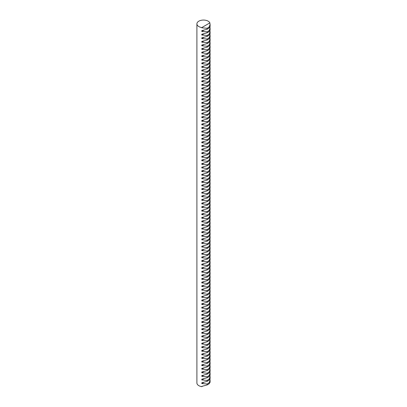 <?xml version="1.0" encoding="UTF-8"?>
<svg xmlns="http://www.w3.org/2000/svg" width="407" height="407" viewBox="0 0 407 407"><rect width="100%" height="100%" fill="white"/><g stroke="black" fill="none" stroke-linecap="round" stroke-linejoin="round"><path stroke-width="0.61" d="M198.835 26.567A6.598 3.811 0 0 0 201.801 27.554L209.88 22.889A6.598 3.811 0 0 0 208.165 21.174A6.598 3.811 0 0 0 200.972 20.35A6.598 3.811 0 0 0 196.902 23.871A6.598 3.811 0 0 0 198.835 26.567M196.902 23.871L196.902 382.967A6.598 3.811 0 0 0 198.835 385.663A6.598 3.811 0 0 0 201.801 386.65L201.801 386.38L207.112 384.951L209.025 383.847L209.025 382.885L210.098 380.265L209.971 379.207M201.801 27.824L207.112 28.266L207.112 29.233L201.801 30.662L201.801 31.415L207.112 31.858L207.112 32.825L201.801 34.254L201.801 35.012L207.112 35.455L207.112 36.416L201.801 37.846L201.801 38.604L207.112 39.047L207.112 40.008L201.801 41.443L201.801 42.196L207.112 42.638L207.112 43.605L201.801 45.035L201.801 45.788L207.112 46.23L207.112 47.197L201.801 48.626L201.801 49.384L207.112 49.827L207.112 50.789L201.801 52.218L201.801 52.976L207.112 53.419L207.112 54.38L201.801 55.815L201.801 56.568L207.112 57.011L207.112 57.977L201.801 59.407L201.801 60.16L207.112 60.602L207.112 61.569L201.801 62.999L201.801 63.757L207.112 64.199L207.112 65.161L201.801 66.59L201.801 67.348L207.112 67.791L207.112 68.752L201.801 70.187L201.801 70.94L207.112 71.383L207.112 72.349L201.801 73.779L201.801 74.532L207.112 74.98L207.112 75.941L201.801 77.371L201.801 78.129L207.112 78.571L207.112 79.533L201.801 80.962L201.801 81.721L207.112 82.163L207.112 83.13L201.801 84.559L201.801 85.312L207.112 85.755L207.112 86.722L201.801 88.151L201.801 88.909L207.112 89.352L207.112 90.313L201.801 91.743L201.801 92.501L207.112 92.944L207.112 93.905L201.801 95.34L201.801 96.093L207.112 96.535L207.112 97.502L201.801 98.932L201.801 99.684L207.112 100.127L207.112 101.094L201.801 102.523L201.801 103.281L207.112 103.724L207.112 104.685L201.801 106.115L201.801 106.873L207.112 107.316L207.112 108.277L201.801 109.712L201.801 110.465L207.112 110.908L207.112 111.874L201.801 113.304L201.801 114.057L207.112 114.499L207.112 115.466L201.801 116.895L201.801 117.654L207.112 118.096L207.112 119.058L201.801 120.487L201.801 121.245L207.112 121.688L207.112 122.649L201.801 124.084L201.801 124.837L207.112 125.28L207.112 126.246L201.801 127.676L201.801 128.429L207.112 128.871L207.112 129.838L201.801 131.268L201.801 132.026L207.112 132.468L207.112 133.43L201.801 134.859L201.801 135.617L207.112 136.06L207.112 137.022L201.801 138.456L201.801 139.209L207.112 139.652L207.112 140.619L201.801 142.048L201.801 142.806L207.112 143.249L207.112 144.21L201.801 145.64L201.801 146.398L207.112 146.841L207.112 147.802L201.801 149.232L201.801 149.99L207.112 150.432L207.112 151.399L201.801 152.828L201.801 153.581L207.112 154.024L207.112 154.991L201.801 156.42L201.801 157.178L207.112 157.621L207.112 158.582L201.801 160.012L201.801 160.77L207.112 161.213L207.112 162.174L201.801 163.609L201.801 164.362L207.112 164.804L207.112 165.771L201.801 167.201L201.801 167.954L207.112 168.396L207.112 169.363L201.801 170.792L201.801 171.55L207.112 171.993L207.112 172.955L201.801 174.384L201.801 175.142L207.112 175.585L207.112 176.546L201.801 177.981L201.801 178.734L207.112 179.177L207.112 180.143L201.801 181.573L201.801 182.326L207.112 182.768L207.112 183.735L201.801 185.165L201.801 185.923L207.112 186.365L207.112 187.327L201.801 188.756L201.801 189.514L207.112 189.957L207.112 190.919L201.801 192.353L201.801 193.106L207.112 193.549L207.112 194.515L201.801 195.945L201.801 196.698L207.112 197.141L207.112 198.107L201.801 199.537L201.801 200.295L207.112 200.737L207.112 201.699L201.801 203.129L201.801 203.887L207.112 204.329L207.112 205.296L201.801 206.725L201.801 207.478L207.112 207.921L207.112 208.888L201.801 210.317L201.801 211.075L207.112 211.518L207.112 212.479L201.801 213.909L201.801 214.667L207.112 215.11L207.112 216.071L201.801 217.501L201.801 218.259L207.112 218.701L207.112 219.668L201.801 221.098L201.801 221.851L207.112 222.293L207.112 223.26L201.801 224.689L201.801 225.447L207.112 225.89L207.112 226.852L201.801 228.281L201.801 229.039L207.112 229.482L207.112 230.443L201.801 231.878L201.801 232.631L207.112 233.074L207.112 234.04L201.801 235.47L201.801 236.223L207.112 236.665L207.112 237.632L201.801 239.062L201.801 239.82L207.112 240.262L207.112 241.224L201.801 242.653L201.801 243.411L207.112 243.854L207.112 244.816L201.801 246.25L201.801 247.003L207.112 247.446L207.112 248.412L201.801 249.842L201.801 250.595L207.112 251.038L207.112 252.004L201.801 253.434L201.801 254.192L207.112 254.634L207.112 255.596L201.801 257.026L201.801 257.784L207.112 258.226L207.112 259.188L201.801 260.622L201.801 261.375L207.112 261.818L207.112 262.785L201.801 264.214L201.801 264.967L207.112 265.415L207.112 266.376L201.801 267.806L201.801 268.564L207.112 269.007L207.112 269.968L201.801 271.398L201.801 272.156L207.112 272.598L207.112 273.565L201.801 274.995L201.801 275.748L207.112 276.19L207.112 277.157L201.801 278.586L201.801 279.344L207.112 279.787L207.112 280.749L201.801 282.178L201.801 282.936L207.112 283.379L207.112 284.34L201.801 285.775L201.801 286.528L207.112 286.971L207.112 287.937L201.801 289.367L201.801 290.12L207.112 290.562L207.112 291.529L201.801 292.959L201.801 293.717L207.112 294.159L207.112 295.121L201.801 296.55L201.801 297.308L207.112 297.751L207.112 298.713L201.801 300.147L201.801 300.9L207.112 301.343L207.112 302.309L201.801 303.739L201.801 304.492L207.112 304.935L207.112 305.901L201.801 307.331L201.801 308.089L207.112 308.531L207.112 309.493L201.801 310.923L201.801 311.681L207.112 312.123L207.112 313.085L201.801 314.519L201.801 315.272L207.112 315.715L207.112 316.682L201.801 318.111L201.801 318.864L207.112 319.307L207.112 320.273L201.801 321.703L201.801 322.461L207.112 322.904L207.112 323.865L201.801 325.295L201.801 326.053L207.112 326.495L207.112 327.457L201.801 328.892L201.801 329.645L207.112 330.087L207.112 331.054L201.801 332.483L201.801 333.241L207.112 333.684L207.112 334.646L201.801 336.075L201.801 336.833L207.112 337.276L207.112 338.237L201.801 339.667L201.801 340.425L207.112 340.868L207.112 341.834L201.801 343.264L201.801 344.017L207.112 344.459L207.112 345.426L201.801 346.856L201.801 347.614L207.112 348.056L207.112 349.018L201.801 350.447L201.801 351.205L207.112 351.648L207.112 352.61L201.801 354.044L201.801 354.797L207.112 355.24L207.112 356.206L201.801 357.636L201.801 358.389L207.112 358.832L207.112 359.798L201.801 361.228L201.801 361.986L207.112 362.428L207.112 363.39L201.801 364.82L201.801 365.578L207.112 366.02L207.112 366.982L201.801 368.416L201.801 369.169L207.112 369.612L207.112 370.579L201.801 372.008L201.801 372.761L207.112 373.204L207.112 374.17L201.801 375.6L201.801 376.358L207.112 376.801L207.112 377.762L201.801 379.192L201.801 379.95L207.112 380.392L207.112 381.354L201.801 382.789L201.801 383.542L207.112 383.984L207.112 384.951M207.112 28.266L209.025 27.162L210.098 24.542L209.88 23.158M209.025 27.162L209.025 28.129L210.098 26.577L210.098 24.542M207.112 31.858L209.025 30.759L210.098 28.139L209.971 27.081M209.025 30.759L209.025 31.721L210.098 30.169L210.098 28.139M207.112 35.455L209.025 34.351L210.098 31.731L209.971 30.673M209.025 34.351L209.025 35.312L210.098 33.761L210.098 31.731M207.112 39.047L209.025 37.943L210.098 35.323L209.971 34.269M209.025 37.943L209.025 38.909L210.098 37.352L210.098 35.323M207.112 42.638L209.025 41.539L210.098 38.919L209.971 37.861M209.025 41.539L209.025 42.501L210.098 40.949L210.098 38.919M207.112 46.23L209.025 45.131L210.098 42.511L209.971 41.453M209.025 45.131L209.025 46.093L210.098 44.541L210.098 42.511M207.112 49.827L209.025 48.723L210.098 46.103L209.971 45.05M209.025 48.723L209.025 49.69L210.098 48.133L210.098 46.103M207.112 53.419L209.025 52.315L210.098 49.695L209.971 48.642M209.025 52.315L209.025 53.281L210.098 51.725L210.098 49.695M207.112 57.011L209.025 55.912L210.098 53.292L209.971 52.233M209.025 55.912L209.025 56.873L210.098 55.321L210.098 53.292M207.112 60.602L209.025 59.503L210.098 56.883L209.971 55.825M209.025 59.503L209.025 60.465L210.098 58.913L210.098 56.883M207.112 64.199L209.025 63.095L210.098 60.475L209.971 59.422M209.025 63.095L209.025 64.062L210.098 62.505L210.098 60.475M207.112 67.791L209.025 66.687L210.098 64.067L209.971 63.014M209.025 66.687L209.025 67.654L210.098 66.097L210.098 64.067M207.112 71.383L209.025 70.284L210.098 67.664L209.971 66.606M209.025 70.284L209.025 71.245L210.098 69.694L210.098 67.664M207.112 74.98L209.025 73.876L210.098 71.256L209.971 70.197M209.025 73.876L209.025 74.837L210.098 73.285L210.098 71.256M207.112 78.571L209.025 77.467L210.098 74.847L209.971 73.794M209.025 77.467L209.025 78.434L210.098 76.877L210.098 74.847M207.112 82.163L209.025 81.059L210.098 78.439L209.971 77.386M209.025 81.059L209.025 82.026L210.098 80.474L210.098 78.439M207.112 85.755L209.025 84.656L210.098 82.036L209.971 80.978M209.025 84.656L209.025 85.618L210.098 84.066L210.098 82.036M207.112 89.352L209.025 88.248L210.098 85.628L209.971 84.57M209.025 88.248L209.025 89.209L210.098 87.658L210.098 85.628M207.112 92.944L209.025 91.84L210.098 89.219L209.971 88.166M209.025 91.84L209.025 92.806L210.098 91.249L210.098 89.219M207.112 96.535L209.025 95.431L210.098 92.816L209.971 91.758M209.025 95.431L209.025 96.398L210.098 94.846L210.098 92.816M207.112 100.127L209.025 99.028L210.098 96.408L209.971 95.35M209.025 99.028L209.025 99.99L210.098 98.438L210.098 96.408M207.112 103.724L209.025 102.62L210.098 100L209.971 98.942M209.025 102.62L209.025 103.587L210.098 102.03L210.098 100M207.112 107.316L209.025 106.212L210.098 103.592L209.971 102.539M209.025 106.212L209.025 107.178L210.098 105.622L210.098 103.592M207.112 110.908L209.025 109.809L210.098 107.189L209.971 106.13M209.025 109.809L209.025 110.77L210.098 109.218L210.098 107.189M207.112 114.499L209.025 113.4L210.098 110.78L209.971 109.722M209.025 113.4L209.025 114.362L210.098 112.81L210.098 110.78M207.112 118.096L209.025 116.992L210.098 114.372L209.971 113.319M209.025 116.992L209.025 117.959L210.098 116.402L210.098 114.372M207.112 121.688L209.025 120.584L210.098 117.964L209.971 116.911M209.025 120.584L209.025 121.551L210.098 119.994L210.098 117.964M207.112 125.28L209.025 124.181L210.098 121.561L209.971 120.503M209.025 124.181L209.025 125.142L210.098 123.591L210.098 121.561M207.112 128.871L209.025 127.773L210.098 125.153L209.971 124.094M209.025 127.773L209.025 128.734L210.098 127.182L210.098 125.153M207.112 132.468L209.025 131.364L210.098 128.744L209.971 127.691M209.025 131.364L209.025 132.331L210.098 130.774L210.098 128.744M207.112 136.06L209.025 134.956L210.098 132.336L209.971 131.283M209.025 134.956L209.025 135.923L210.098 134.366L210.098 132.336M207.112 139.652L209.025 138.553L210.098 135.933L209.971 134.875M209.025 138.553L209.025 139.515L210.098 137.963L210.098 135.933M207.112 143.249L209.025 142.145L210.098 139.525L209.971 138.466M209.025 142.145L209.025 143.106L210.098 141.555L210.098 139.525M207.112 146.841L209.025 145.737L210.098 143.116L209.971 142.063M209.025 145.737L209.025 146.703L210.098 145.146L210.098 143.116M207.112 150.432L209.025 149.328L210.098 146.708L209.971 145.655M209.025 149.328L209.025 150.295L210.098 148.743L210.098 146.708M207.112 154.024L209.025 152.925L210.098 150.305L209.971 149.247M209.025 152.925L209.025 153.887L210.098 152.335L210.098 150.305M207.112 157.621L209.025 156.517L210.098 153.897L209.971 152.839M209.025 156.517L209.025 157.478L210.098 155.927L210.098 153.897M207.112 161.213L209.025 160.109L210.098 157.489L209.971 156.436M209.025 160.109L209.025 161.075L210.098 159.519L210.098 157.489M207.112 164.804L209.025 163.706L210.098 161.086L209.971 160.027M209.025 163.706L209.025 164.667L210.098 163.115L210.098 161.086M207.112 168.396L209.025 167.297L210.098 164.677L209.971 163.619M209.025 167.297L209.025 168.259L210.098 166.707L210.098 164.677M207.112 171.993L209.025 170.889L210.098 168.269L209.971 167.216M209.025 170.889L209.025 171.856L210.098 170.299L210.098 168.269M207.112 175.585L209.025 174.481L210.098 171.861L209.971 170.808M209.025 174.481L209.025 175.448L210.098 173.891L210.098 171.861M207.112 179.177L209.025 178.078L210.098 175.458L209.971 174.4M209.025 178.078L209.025 179.039L210.098 177.488L210.098 175.458M207.112 182.768L209.025 181.67L210.098 179.049L209.971 177.991M209.025 181.67L209.025 182.631L210.098 181.079L210.098 179.049M207.112 186.365L209.025 185.261L210.098 182.641L209.971 181.588M209.025 185.261L209.025 186.228L210.098 184.671L210.098 182.641M207.112 189.957L209.025 188.853L210.098 186.233L209.971 185.18M209.025 188.853L209.025 189.82L210.098 188.263L210.098 186.233M207.112 193.549L209.025 192.45L210.098 189.83L209.971 188.772M209.025 192.45L209.025 193.411L210.098 191.86L210.098 189.83M207.112 197.141L209.025 196.042L210.098 193.422L209.971 192.363M209.025 196.042L209.025 197.003L210.098 195.452L210.098 193.422M207.112 200.737L209.025 199.633L210.098 197.013L209.971 195.96M209.025 199.633L209.025 200.6L210.098 199.043L210.098 197.013M207.112 204.329L209.025 203.225L210.098 200.605L209.971 199.552M209.025 203.225L209.025 204.192L210.098 202.635L210.098 200.605M207.112 207.921L209.025 206.822L210.098 204.202L209.971 203.144M209.025 206.822L209.025 207.784L210.098 206.232L210.098 204.202M207.112 211.518L209.025 210.414L210.098 207.794L209.971 206.736M209.025 210.414L209.025 211.375L210.098 209.824L210.098 207.794M207.112 215.11L209.025 214.006L210.098 211.386L209.971 210.333M209.025 214.006L209.025 214.972L210.098 213.416L210.098 211.386M207.112 218.701L209.025 217.597L210.098 214.977L209.971 213.924M209.025 217.597L209.025 218.564L210.098 217.012L210.098 214.977M207.112 222.293L209.025 221.194L210.098 218.574L209.971 217.516M209.025 221.194L209.025 222.156L210.098 220.604L210.098 218.574M207.112 225.89L209.025 224.786L210.098 222.166L209.971 221.108M209.025 224.786L209.025 225.748L210.098 224.196L210.098 222.166M207.112 229.482L209.025 228.378L210.098 225.758L209.971 224.705M209.025 228.378L209.025 229.345L210.098 227.788L210.098 225.758M207.112 233.074L209.025 231.975L210.098 229.355L209.971 228.296M209.025 231.975L209.025 232.936L210.098 231.385L210.098 229.355M207.112 236.665L209.025 235.567L210.098 232.946L209.971 231.888M209.025 235.567L209.025 236.528L210.098 234.976L210.098 232.946M207.112 240.262L209.025 239.158L210.098 236.538L209.971 235.485M209.025 239.158L209.025 240.125L210.098 238.568L210.098 236.538M207.112 243.854L209.025 242.75L210.098 240.13L209.971 239.077M209.025 242.75L209.025 243.717L210.098 242.16L210.098 240.13M207.112 247.446L209.025 246.347L210.098 243.727L209.971 242.669M209.025 246.347L209.025 247.308L210.098 245.757L210.098 243.727M207.112 251.038L209.025 249.939L210.098 247.319L209.971 246.26M209.025 249.939L209.025 250.9L210.098 249.349L210.098 247.319M207.112 254.634L209.025 253.53L210.098 250.91L209.971 249.857M209.025 253.53L209.025 254.497L210.098 252.94L210.098 250.91M207.112 258.226L209.025 257.122L210.098 254.502L209.971 253.449M209.025 257.122L209.025 258.089L210.098 256.532L210.098 254.502M207.112 261.818L209.025 260.719L210.098 258.099L209.971 257.041M209.025 260.719L209.025 261.681L210.098 260.129L210.098 258.099M207.112 265.415L209.025 264.311L210.098 261.691L209.971 260.633M209.025 264.311L209.025 265.272L210.098 263.721L210.098 261.691M207.112 269.007L209.025 267.903L210.098 265.283L209.971 264.229M209.025 267.903L209.025 268.869L210.098 267.313L210.098 265.283M207.112 272.598L209.025 271.494L210.098 268.874L209.971 267.821M209.025 271.494L209.025 272.461L210.098 270.909L210.098 268.874M207.112 276.19L209.025 275.091L210.098 272.471L209.971 271.413M209.025 275.091L209.025 276.053L210.098 274.501L210.098 272.471M207.112 279.787L209.025 278.683L210.098 276.063L209.971 275.005M209.025 278.683L209.025 279.645L210.098 278.093L210.098 276.063M207.112 283.379L209.025 282.275L210.098 279.655L209.971 278.602M209.025 282.275L209.025 283.241L210.098 281.685L210.098 279.655M207.112 286.971L209.025 285.867L210.098 283.252L209.971 282.193M209.025 285.867L209.025 286.833L210.098 285.282L210.098 283.252M207.112 290.562L209.025 289.463L210.098 286.843L209.971 285.785M209.025 289.463L209.025 290.425L210.098 288.873L210.098 286.843M207.112 294.159L209.025 293.055L210.098 290.435L209.971 289.377M209.025 293.055L209.025 294.022L210.098 292.465L210.098 290.435M207.112 297.751L209.025 296.647L210.098 294.027L209.971 292.974M209.025 296.647L209.025 297.614L210.098 296.057L210.098 294.027M207.112 301.343L209.025 300.244L210.098 297.624L209.971 296.566M209.025 300.244L209.025 301.205L210.098 299.654L210.098 297.624M207.112 304.935L209.025 303.836L210.098 301.216L209.971 300.157M209.025 303.836L209.025 304.797L210.098 303.246L210.098 301.216M207.112 308.531L209.025 307.427L210.098 304.807L209.971 303.754M209.025 307.427L209.025 308.394L210.098 306.837L210.098 304.807M207.112 312.123L209.025 311.019L210.098 308.399L209.971 307.346M209.025 311.019L209.025 311.986L210.098 310.429L210.098 308.399M207.112 315.715L209.025 314.616L210.098 311.996L209.971 310.938M209.025 314.616L209.025 315.578L210.098 314.026L210.098 311.996M207.112 319.307L209.025 318.208L210.098 315.588L209.971 314.53M209.025 318.208L209.025 319.169L210.098 317.618L210.098 315.588M207.112 322.904L209.025 321.8L210.098 319.18L209.971 318.126M209.025 321.8L209.025 322.766L210.098 321.209L210.098 319.18M207.112 326.495L209.025 325.391L210.098 322.771L209.971 321.718M209.025 325.391L209.025 326.358L210.098 324.801L210.098 322.771M207.112 330.087L209.025 328.988L210.098 326.368L209.971 325.31M209.025 328.988L209.025 329.95L210.098 328.398L210.098 326.368M207.112 333.684L209.025 332.58L210.098 329.96L209.971 328.902M209.025 332.58L209.025 333.542L210.098 331.99L210.098 329.96M207.112 337.276L209.025 336.172L210.098 333.552L209.971 332.499M209.025 336.172L209.025 337.138L210.098 335.582L210.098 333.552M207.112 340.868L209.025 339.764L210.098 337.144L209.971 336.09M209.025 339.764L209.025 340.73L210.098 339.179L210.098 337.144M207.112 344.459L209.025 343.36L210.098 340.74L209.971 339.682M209.025 343.36L209.025 344.322L210.098 342.77L210.098 340.74M207.112 348.056L209.025 346.952L210.098 344.332L209.971 343.274M209.025 346.952L209.025 347.914L210.098 346.362L210.098 344.332M207.112 351.648L209.025 350.544L210.098 347.924L209.971 346.871M209.025 350.544L209.025 351.511L210.098 349.954L210.098 347.924M207.112 355.24L209.025 354.141L210.098 351.521L209.971 350.463M209.025 354.141L209.025 355.102L210.098 353.551L210.098 351.521M207.112 358.832L209.025 357.733L210.098 355.113L209.971 354.054M209.025 357.733L209.025 358.694L210.098 357.143L210.098 355.113M207.112 362.428L209.025 361.324L210.098 358.704L209.971 357.651M209.025 361.324L209.025 362.291L210.098 360.734L210.098 358.704M207.112 366.02L209.025 364.916L210.098 362.296L209.971 361.243M209.025 364.916L209.025 365.883L210.098 364.326L210.098 362.296M207.112 369.612L209.025 368.513L210.098 365.893L209.971 364.835M209.025 368.513L209.025 369.475L210.098 367.923L210.098 365.893M207.112 373.204L209.025 372.105L210.098 369.485L209.971 368.427M209.025 372.105L209.025 373.066L210.098 371.515L210.098 369.485M207.112 376.801L209.025 375.697L210.098 373.077L209.971 372.023M209.025 375.697L209.025 376.663L210.098 375.106L210.098 373.077M207.112 380.392L209.025 379.288L210.098 376.668L209.971 375.615M209.025 379.288L209.025 380.255L210.098 378.698L210.098 376.668M210.098 380.265L210.098 382.295L209.025 383.847M209.88 22.889L201.801 27.554M202.406 386.299L201.801 386.65M207.112 381.354L209.025 380.255M201.801 383.542L203.637 382.483M207.112 383.984L209.025 382.885M207.112 377.762L209.025 376.663M201.801 379.95L203.637 378.886M207.112 374.17L209.025 373.066M201.801 376.358L203.637 375.295M207.112 370.579L209.025 369.475M201.801 372.761L203.637 371.703M207.112 366.982L209.025 365.883M201.801 369.169L203.637 368.111M207.112 363.39L209.025 362.291M201.801 365.578L203.637 364.514M207.112 359.798L209.025 358.694M201.801 361.986L203.637 360.923M207.112 356.206L209.025 355.102M201.801 358.389L203.637 357.331M207.112 352.61L209.025 351.511M201.801 354.797L203.637 353.739M207.112 349.018L209.025 347.914M201.801 351.205L203.637 350.142M207.112 345.426L209.025 344.322M201.801 347.614L203.637 346.55M207.112 341.834L209.025 340.73M201.801 344.017L203.637 342.959M207.112 338.237L209.025 337.138M201.801 340.425L203.637 339.362M207.112 334.646L209.025 333.542M201.801 336.833L203.637 335.77M207.112 331.054L209.025 329.95M201.801 333.241L203.637 332.178M207.112 327.457L209.025 326.358M201.801 329.645L203.637 328.586M207.112 323.865L209.025 322.766M201.801 326.053L203.637 324.99M207.112 320.273L209.025 319.169M201.801 322.461L203.637 321.398M207.112 316.682L209.025 315.578M201.801 318.864L203.637 317.806M207.112 313.085L209.025 311.986M201.801 315.272L203.637 314.214M207.112 309.493L209.025 308.394M201.801 311.681L203.637 310.617M207.112 305.901L209.025 304.797M201.801 308.089L203.637 307.026M207.112 302.309L209.025 301.205M201.801 304.492L203.637 303.434M207.112 298.713L209.025 297.614M201.801 300.9L203.637 299.842M207.112 295.121L209.025 294.022M201.801 297.308L203.637 296.245M207.112 291.529L209.025 290.425M201.801 293.717L203.637 292.653M207.112 287.937L209.025 286.833M201.801 290.12L203.637 289.062M207.112 284.34L209.025 283.241M201.801 286.528L203.637 285.47M207.112 280.749L209.025 279.645M201.801 282.936L203.637 281.873M207.112 277.157L209.025 276.053M201.801 279.344L203.637 278.281M207.112 273.565L209.025 272.461M201.801 275.748L203.637 274.689M207.112 269.968L209.025 268.869M201.801 272.156L203.637 271.093M207.112 266.376L209.025 265.272M201.801 268.564L203.637 267.501M207.112 262.785L209.025 261.681M201.801 264.967L203.637 263.909M207.112 259.188L209.025 258.089M201.801 261.375L203.637 260.317M207.112 255.596L209.025 254.497M201.801 257.784L203.637 256.72M207.112 252.004L209.025 250.9M201.801 254.192L203.637 253.129M207.112 248.412L209.025 247.308M201.801 250.595L203.637 249.537M207.112 244.816L209.025 243.717M201.801 247.003L203.637 245.945M207.112 241.224L209.025 240.125M201.801 243.411L203.637 242.348M207.112 237.632L209.025 236.528M201.801 239.82L203.637 238.756M207.112 234.04L209.025 232.936M201.801 236.223L203.637 235.165M207.112 230.443L209.025 229.345M201.801 232.631L203.637 231.573M207.112 226.852L209.025 225.748M201.801 229.039L203.637 227.976M207.112 223.26L209.025 222.156M201.801 225.447L203.637 224.384M207.112 219.668L209.025 218.564M201.801 221.851L203.637 220.792M207.112 216.071L209.025 214.972M201.801 218.259L203.637 217.201M207.112 212.479L209.025 211.375M201.801 214.667L203.637 213.604M207.112 208.888L209.025 207.784M201.801 211.075L203.637 210.012M207.112 205.296L209.025 204.192M201.801 207.478L203.637 206.42M207.112 201.699L209.025 200.6M201.801 203.887L203.637 202.823M207.112 198.107L209.025 197.003M201.801 200.295L203.637 199.232M207.112 194.515L209.025 193.411M201.801 196.698L203.637 195.64M207.112 190.919L209.025 189.82M201.801 193.106L203.637 192.048M207.112 187.327L209.025 186.228M201.801 189.514L203.637 188.451M207.112 183.735L209.025 182.631M201.801 185.923L203.637 184.859M207.112 180.143L209.025 179.039M201.801 182.326L203.637 181.268M207.112 176.546L209.025 175.448M201.801 178.734L203.637 177.676M207.112 172.955L209.025 171.856M201.801 175.142L203.637 174.079M207.112 169.363L209.025 168.259M201.801 171.55L203.637 170.487M207.112 165.771L209.025 164.667M201.801 167.954L203.637 166.895M207.112 162.174L209.025 161.075M201.801 164.362L203.637 163.304M207.112 158.582L209.025 157.478M201.801 160.77L203.637 159.707M207.112 154.991L209.025 153.887M201.801 157.178L203.637 156.115M207.112 151.399L209.025 150.295M201.801 153.581L203.637 152.523M207.112 147.802L209.025 146.703M201.801 149.99L203.637 148.926M207.112 144.21L209.025 143.106M201.801 146.398L203.637 145.335M207.112 140.619L209.025 139.515M201.801 142.806L203.637 141.743M207.112 137.022L209.025 135.923M201.801 139.209L203.637 138.151M207.112 133.43L209.025 132.331M201.801 135.617L203.637 134.554M207.112 129.838L209.025 128.734M201.801 132.026L203.637 130.962M207.112 126.246L209.025 125.142M201.801 128.429L203.637 127.371M207.112 122.649L209.025 121.551M201.801 124.837L203.637 123.779M207.112 119.058L209.025 117.959M201.801 121.245L203.637 120.182M207.112 115.466L209.025 114.362M201.801 117.654L203.637 116.59M207.112 111.874L209.025 110.77M201.801 114.057L203.637 112.998M207.112 108.277L209.025 107.178M201.801 110.465L203.637 109.407M207.112 104.685L209.025 103.587M201.801 106.873L203.637 105.81M207.112 101.094L209.025 99.99M201.801 103.281L203.637 102.218M207.112 97.502L209.025 96.398M201.801 99.684L203.637 98.626M207.112 93.905L209.025 92.806M201.801 96.093L203.637 95.035M207.112 90.313L209.025 89.209M201.801 92.501L203.637 91.438M207.112 86.722L209.025 85.618M201.801 88.909L203.637 87.846M207.112 83.13L209.025 82.026M201.801 85.312L203.637 84.254M207.112 79.533L209.025 78.434M201.801 81.721L203.637 80.657M207.112 75.941L209.025 74.837M201.801 78.129L203.637 77.065M207.112 72.349L209.025 71.245M201.801 74.532L203.637 73.474M207.112 68.752L209.025 67.654M201.801 70.94L203.637 69.882M207.112 65.161L209.025 64.062M201.801 67.348L203.637 66.285M207.112 61.569L209.025 60.465M201.801 63.757L203.637 62.693M207.112 57.977L209.025 56.873M201.801 60.16L203.637 59.101M207.112 54.38L209.025 53.281M201.801 56.568L203.637 55.51M207.112 50.789L209.025 49.69M201.801 52.976L203.637 51.913M207.112 47.197L209.025 46.093M201.801 49.384L203.637 48.321M207.112 43.605L209.025 42.501M201.801 45.788L203.637 44.729M207.112 40.008L209.025 38.909M201.801 42.196L203.637 41.138M207.112 36.416L209.025 35.312M201.801 38.604L203.637 37.541M207.112 32.825L209.025 31.721M201.801 35.012L203.637 33.949M207.112 29.233L209.025 28.129M201.801 31.415L203.637 30.357"/></g></svg>
